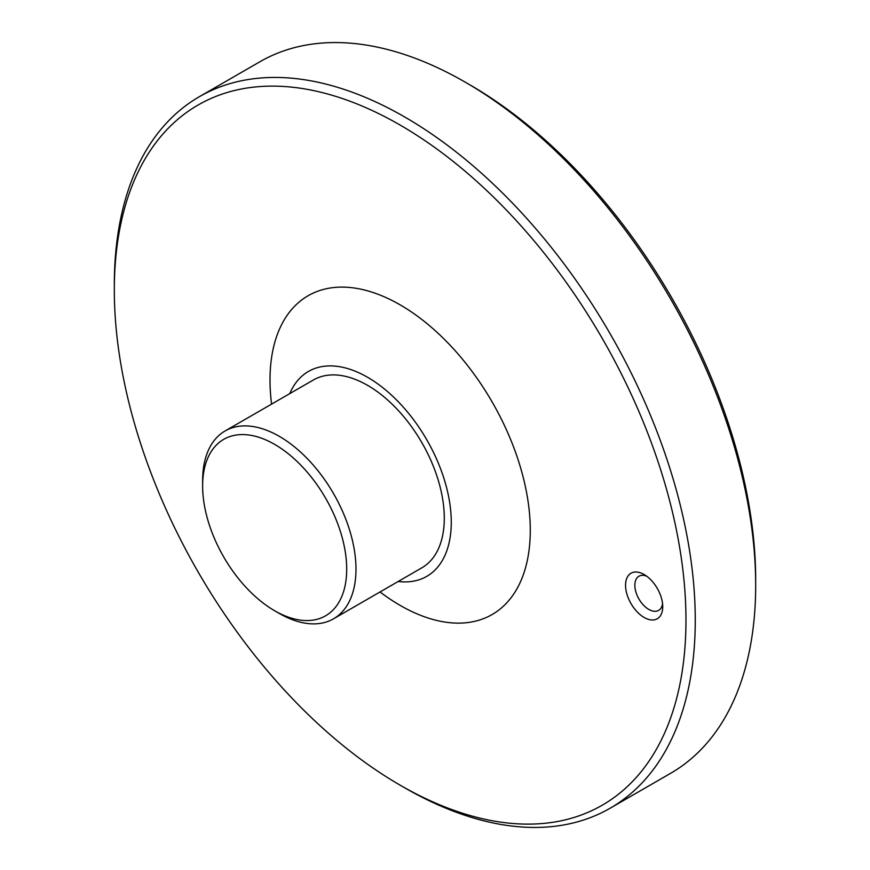 <?xml version="1.0" encoding="UTF-8"?>
<svg xmlns="http://www.w3.org/2000/svg" width="870" height="870" viewBox="0 0 870 870"><rect width="100%" height="100%" fill="white"/><g stroke="black" fill="none" stroke-linecap="round" stroke-linejoin="round"><path stroke-width="1.3" d="M279.303 613.437L274.659 610.751A101.877 58.823 -120 0 0 346.695 569.165A101.877 58.823 -120 0 0 274.659 444.385A101.877 58.823 -120 0 0 202.623 485.982A101.877 58.823 -120 0 0 274.659 610.751L279.303 613.437A108.445 62.618 -120 0 0 333.525 618.809A108.445 62.618 -120 0 0 333.525 493.584A108.445 62.618 -120 0 0 225.08 430.965A108.445 62.618 -120 0 0 202.623 480.621L202.623 485.982M333.525 618.809L421.83 567.827A108.445 62.618 -120 0 0 421.83 442.602A108.445 62.618 -120 0 0 313.385 379.983L225.08 430.965M398.188 581.475A118.309 68.306 -120 0 0 426.768 439.752A118.309 68.306 -120 0 0 289.743 393.631M380.027 591.97A184.038 106.249 -120 0 0 400.146 605.389A184.038 106.249 -120 0 0 530.102 522.381A184.038 106.249 -120 0 0 386.704 297.899A184.038 106.249 -120 0 0 271.57 404.126M644.137 574.526L644.137 574.526A26.296 15.181 60 0 1 662.733 606.727A26.296 15.181 60 0 1 644.137 617.461A26.296 15.181 60 0 1 625.552 585.26A26.296 15.181 60 0 1 644.137 574.526M404.789 787.85L400.135 785.164A404.224 233.377 -120 0 0 685.973 620.147A404.224 233.377 -120 0 0 400.146 125.073A404.224 233.377 -120 0 0 114.318 290.101A404.224 233.377 -120 0 0 400.135 785.164A404.224 233.377 -120 0 0 400.146 785.175L404.789 787.85A410.792 237.173 -120 0 0 610.185 808.197A410.792 237.173 -120 0 0 610.185 333.852A410.792 237.173 -120 0 0 199.393 96.679A410.792 237.173 -120 0 0 114.318 284.74L114.318 290.101M610.185 808.197L670.607 773.321A410.792 237.173 -120 0 0 755.682 585.26A410.792 237.173 -120 0 0 465.211 82.15A410.792 237.173 -120 0 0 259.815 61.803L199.393 96.679M755.682 585.26L755.682 579.899A404.224 233.377 -120 0 0 469.865 84.836L465.211 82.15M646.638 576.157A19.716 11.386 -120 0 0 638.928 576.234A19.716 11.386 -120 0 0 638.928 599.006A19.716 11.386 -120 0 0 658.644 610.392A19.716 11.386 -120 0 0 662.559 603.758"/></g></svg>
